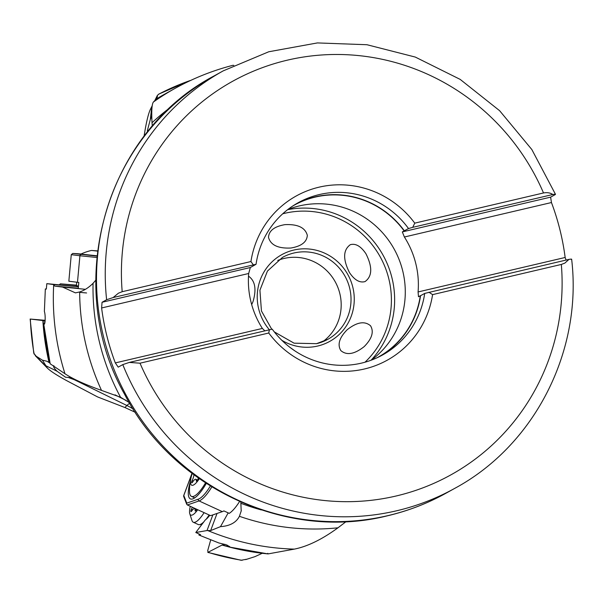 <?xml version="1.0" encoding="UTF-8"?>
<svg xmlns="http://www.w3.org/2000/svg" width="603" height="603" viewBox="0 0 603 603"><rect width="100%" height="100%" fill="white"/><g stroke="black" fill="none" stroke-linecap="round" stroke-linejoin="round"><path stroke-width="0.9" d="M84.164 292.764L79.905 292.38M79.92 292.38L86.591 292.968M95.787 280.184L93.058 283.312C88.747 287.578 84.277 290.458 79.656 291.95L75.443 292.877L62.554 287.066L54.79 286.116L53.396 284.548L46.83 283.644L46.333 289.086L45.338 288.95L46.333 289.048M45.338 288.95L44.373 311.465C45.662 314.947 45.353 325.861 43.8 324.097L44.584 323.08L44.803 320.788A244.486 237.831 61 0 0 44.908 322.364M44.034 324.203L43.8 324.097A246.725 240.009 61 0 0 50.253 363.85L64.981 373.754C72.616 378.88 84.797 384.42 101.515 390.397L120.555 397.264L129.215 402.54M46.83 283.644L78.413 286.749L53.396 284.548M147.75 131.756L147.351 130.685L150.298 119.545L151.715 107.379L150.328 109.467C148.15 114.299 146.054 123.291 144.049 136.444M153.388 102.043A246.725 240.009 -119 0 1 175.322 88.242L164.981 93.97A246.725 240.009 61 0 0 156.26 99.058L153.388 102.043C151.873 103.98 151.413 110.884 152.016 122.741L152.31 126.298M159.086 93.985L157.413 95.349L154.979 100.204M155.175 100.015L157.406 95.568L157.315 97.053L156.215 98.651L156.576 98.862M151.707 116.243L150.298 119.545M156.215 98.651L155.989 99.276M152.099 106.799L151.715 107.379M240.823 502.073L241.192 510.997L239.406 516.296C236.24 522.537 229.939 525.989 220.502 526.645L210.651 530.58L207.01 530.55L195.794 532.502L200.565 534.695L198.877 534.997L199.48 534.205M233.813 65.358L232.864 65.312M267.77 553.32L268.101 553.901L294.362 549.114C307.605 546.454 322.138 539.353 337.959 527.806L346.122 521.595M246.341 559.29L241.057 560.27L207.801 552.416L222.047 545.059L225.047 544.351M242.15 560.308A249.65 242.858 61 0 1 208.156 552.356L207.696 550.667L210.688 539.986M198.877 534.997L218.851 542.964L226.117 544.735L229.788 546.68L228.763 546.936M268.101 553.901A246.725 240.009 61 0 1 228.982 546.959L227.165 545.104M245.73 559.592L254.941 556.652L262.297 553.26M209.776 515.264A20.502 5.713 -65.3 0 1 205.337 519.884L195.794 532.502M212.851 514.894L207.01 530.55M46.378 366.722L36.15 356.2L42.414 360.157L47.418 368.162C50.908 371.501 57.971 376.008 68.606 381.676L97.596 396.932L124.889 407.522L135.215 412.256M45.119 320.819L30.15 319.04L33.76 353.177L36.15 356.2M42.414 360.157L47.034 361.28L49.996 363.089M115.015 394.844L126.208 400.475M71.945 377.825L65.508 377.207L71.893 377.795M76.867 380.335L74.425 379.762L126.916 405.525A68.343 9.218 116.1 0 1 129.668 403.309M68.358 377.493L74.425 379.762M53.871 365.682C53.049 366.428 54.104 368.282 57.036 371.222L65.508 377.207M228.183 512.874L220.502 526.645M78.247 288.543L62.554 287.066M34.16 354.172A249.65 242.858 61 0 1 30.361 319.07L45.15 320.321M365.064 281.578C359.72 283.078 354.519 280.071 349.454 272.548C342.783 259.237 343.069 249.951 350.313 244.69C355.649 243.19 360.858 246.205 365.923 253.727C372.586 267.031 372.3 276.317 365.064 281.578M340.823 350.584C337.235 344.63 339.338 337.688 347.132 329.781C356.855 322.085 364.649 320.751 370.521 325.763C374.116 331.725 372.013 338.66 364.22 346.574C354.496 354.262 346.695 355.604 340.823 350.584M289.357 346.898L294.739 350.788M248.504 276.144C255.122 280.757 256.644 289.191 253.072 301.455L251.692 304.628M307.319 235.321C306.912 241.969 301.44 246.205 290.902 248.021C278.051 248.632 270.589 245.067 268.501 237.348C268.915 230.7 274.388 226.464 284.918 224.648C297.769 224.037 305.239 227.602 307.319 235.321M371.327 360.142A86.802 84.435 61 0 0 396.947 254.556A86.802 84.435 61 0 0 299.329 205.917A86.802 84.435 61 0 0 287.835 209.512M252.152 266.443A86.802 84.435 61 0 0 252.137 266.526L250.335 267.528L248.677 273.498A86.802 84.435 61 0 0 262.373 328.439L264.679 330.693M404.123 230.904L402.322 231.906L550.614 197.151L555.19 194.618C555.943 194.174 555.159 194.136 552.83 194.505L412.723 227.339L408.525 228.545L404.123 230.904A86.802 84.435 61 0 0 315.256 197.091A86.802 84.435 61 0 0 294.136 205.231A86.802 84.435 61 0 0 292.606 206.105M248.677 273.498L101.613 307.967L102.05 302.276L250.335 267.528M140.009 363.194L268.757 333.014A93.872 91.317 61 0 0 364.423 368.991A93.872 91.317 61 0 0 432.585 294.626L561.333 264.446A225.025 218.904 -119 0 1 396.096 496.005A225.025 218.904 -119 0 1 140.009 363.194L129.306 362.418L122.793 364.611L118.218 367.144L115.309 362.908A238.698 232.2 -119 0 1 101.613 307.967M115.309 362.908L262.373 328.439M129.306 362.418L272.217 329.148A87.036 84.669 -119 0 0 361.393 363.142A87.036 84.669 -119 0 0 382.573 354.971A87.036 84.669 -119 0 0 424.7 293.412L568.998 259.373C571.327 259.004 572.111 259.041 571.358 259.478M376.747 357.903A86.802 84.435 61 0 0 378.3 357.066A86.802 84.435 61 0 0 420.299 295.772L420.547 295.711A87.036 84.669 -119 0 1 380.478 356.094M420.547 295.711L424.7 293.412M420.299 295.772L418.497 296.766L418.075 291.95L565.147 257.481L566.089 260.051M550.614 197.151L551.451 202.54A238.698 232.2 -119 0 1 565.147 257.481M551.451 202.54L404.379 237.009A86.802 84.435 61 0 1 418.075 291.95M402.322 231.906L404.379 237.009M412.723 227.339L414.758 223.14L543.507 192.96C547.185 192.289 550.29 192.809 552.83 194.505M414.758 223.14A93.872 91.317 61 0 0 319.093 187.164A93.872 91.317 61 0 0 250.938 261.536L122.19 291.709L118.452 293.179L113.13 297.55L106.618 299.744L102.05 302.276M252.137 266.526L256.049 264.28A87.036 84.669 -119 0 1 298.176 202.721A87.036 84.669 -119 0 1 319.356 194.55A87.036 84.669 -119 0 1 408.525 228.545M256.049 264.28L113.13 297.55M250.938 261.536L253.237 264.717M296.118 203.904A87.036 84.669 -119 0 1 404.372 230.851M561.333 264.446L564.845 263.104L568.998 259.373M268.757 333.014L269.413 329.585M428.899 292.206L432.585 294.626M322.793 341.705A46.815 45.542 61 0 0 336.723 284.744A46.815 45.542 61 0 0 284.051 258.461A46.815 45.542 -119 0 0 277.749 260.443M97.49 251.097L91.52 250.449L97.52 250.886M91.52 250.449A54.677 54.677 0 0 0 80.892 254.082L96.977 255.785M97.513 250.954L93.714 250.622L97.505 251.014M199.322 478.722A17.088 4.756 114.7 0 1 193.05 485.211A17.088 4.756 114.7 0 1 191.664 475.27A17.088 4.756 114.7 0 1 192.206 473.528M191.664 475.27A54.677 54.677 0 0 0 189.493 491.415A27.339 7.613 -65.3 0 0 191.422 496.375A27.339 7.613 -65.3 0 0 193.586 496.359A27.339 7.613 -65.3 0 0 205.502 482.913M193.917 474.817A6.837 1.907 114.7 0 1 192.146 480.583A2.05 0.573 -65.3 0 0 191.641 482.083A2.05 0.573 -65.3 0 0 191.754 482.799A2.05 0.573 -65.3 0 0 192.689 481.985A6.837 1.907 114.7 0 1 195.802 479.287A6.837 1.907 114.7 0 1 196.284 480.757A2.05 0.573 -65.3 0 0 196.427 481.194A2.05 0.573 -65.3 0 0 196.586 481.194A2.05 0.573 -65.3 0 0 198.183 478.511A6.837 1.907 114.7 0 1 198.319 478.013M80.885 254.112L96.962 255.951M78.337 253.757L72.752 253.433M71.267 254.67L79.913 255.755L77.478 282.294L68.84 281.217L71.267 254.67L72.805 253.441L96.947 256.109M78.488 285.935L76.4 285.754L76.724 282.204M77.478 282.294L78.805 282.453L78.247 288.581L85.415 289.327M190.156 482.001A30.075 8.374 -65.3 0 0 190.405 498.915A30.075 8.374 -65.3 0 0 206.286 483.425M183.689 496.427L183.794 495.47L183.636 496.307L186.704 504.236M187.36 504.96L199.073 500.942L222.334 511.638L210.62 515.655L187.36 504.96L186.719 504.274L186.764 503.128L198.342 499.156A29.389 8.186 114.7 0 0 210.364 486.026M222.334 511.638A30.753 8.57 -65.3 0 0 223.871 510.892L229.238 513.357A30.753 8.57 -65.3 0 0 239.564 501.515M76.423 285.46L60.413 283.832L76.453 285.144M76.453 285.166L63.647 284.088L76.43 285.4M203.806 521.881A23.238 6.475 114.7 0 1 199.435 524.685A23.238 6.475 114.7 0 1 199.405 524.693A23.238 6.475 114.7 0 1 198.281 524.535L193.261 522.228A23.238 6.475 114.7 0 1 191.973 520.54L189.794 513.779A17.773 4.952 114.7 0 1 190.299 506.316M209.113 514.962A23.238 6.475 114.7 0 1 206.007 519.379M204.093 512.656A23.238 6.475 114.7 0 1 194.415 522.379A23.238 6.475 114.7 0 1 193.261 522.228M197.731 509.731A17.773 4.952 114.7 0 1 191.656 515.188A17.773 4.952 114.7 0 1 189.794 513.779M192.342 507.251A6.837 1.907 114.7 0 1 191.453 509.196A2.05 0.573 -65.3 0 0 190.895 510.718A2.05 0.573 -65.3 0 0 190.985 511.57A2.05 0.573 -65.3 0 0 191.829 510.892A6.837 1.907 114.7 0 1 194.648 508.638A6.837 1.907 114.7 0 1 195.108 510.47A2.05 0.573 -65.3 0 0 195.244 511.02A2.05 0.573 -65.3 0 0 195.342 511.035A2.05 0.573 -65.3 0 0 196.684 509.249M64.981 373.754A246.725 240.009 -119 0 1 53.675 285.159M78.277 288.211L54.79 286.116M190.164 80.546A249.65 242.858 61 0 0 158.514 94.287M261.287 509.927A225.673 219.522 -119 0 1 241.11 503.377M120.555 397.264A225.673 219.522 -119 0 1 93.058 283.312M171.365 106.693A234.363 227.979 61 0 0 152.016 122.741M294.362 549.114A246.725 240.009 -119 0 1 208.065 530.678M222.334 544.954A244.486 237.831 61 0 0 228.213 546.552M222.047 545.059A244.547 237.884 61 0 0 228.477 546.8M46.039 365.825L57.036 371.222M124.889 407.522L126.916 405.525A68.343 63.24 45.5 0 1 133.105 408.947M239.406 516.296A234.363 227.979 61 0 0 337.959 527.806M217.042 513.455L210.651 530.58M79.656 291.95A234.363 227.979 61 0 0 101.515 390.397M43.099 320.562A244.486 237.831 61 0 0 49.318 362.614M42.881 320.532A244.547 237.884 61 0 0 49.047 362.433M282.732 213.786A87.48 85.098 -119 0 1 284.616 213.319A87.48 85.098 -119 0 1 380.651 257.662A87.48 85.098 -119 0 1 365.003 362.207M281.865 340.326A49.552 48.202 61 0 0 317.706 346.032A49.552 48.202 61 0 0 352.763 287.02A49.552 48.202 61 0 0 293.774 250.057A49.552 48.202 61 0 0 269.255 329.622M287.593 209.701A90.216 87.759 -119 0 1 383.056 255.19A90.216 87.759 -119 0 1 371.041 360.247M571.659 259.35C582.536 351.255 534.544 445.406 454.707 488.385A238.698 232.2 -119 0 1 396.623 510.779A238.698 232.2 61 0 1 122.793 364.611M387.872 515.633A238.698 232.2 61 0 0 445.956 493.231C427.497 503.452 407.982 510.975 387.42 515.806C286.734 541.185 172.775 488.181 124.512 394.136C62.456 284.608 104.952 132.848 214.51 75.699A238.698 232.2 61 0 0 113.477 368.049A238.698 232.2 61 0 0 387.872 515.633M555.423 194.226L531.838 149.536L499.601 110.681L460.164 79.385L415.286 57.066L366.971 44.728L317.382 42.926L268.75 51.768L223.268 70.845A238.698 232.2 61 0 0 106.618 299.744M122.19 291.709A225.025 218.904 -119 0 1 287.42 60.149A225.025 218.904 -119 0 1 543.507 192.96M271.712 329.223L261.438 310.975L259.923 290.201L267.446 271.079L282.49 257.406A46.815 45.542 -119 0 1 293.88 253.011A46.815 45.542 61 0 1 347.705 281.955A46.815 45.542 61 0 1 327.881 339.293L316.53 343.672L294.083 343.175L274.29 331.884M316.567 343.672A46.815 45.542 61 0 0 327.881 339.293M152.235 105.864L150.931 108.465M196.857 481.021L196.284 480.757M193.292 481.111L192.146 480.583M81.081 253.999L72.805 253.441M96.812 257.481L79.913 255.755A1.364 1.319 -82.9 0 1 81.352 254.511M192.033 473.393L183.794 495.47L186.764 503.128M211.826 486.923A30.753 8.57 -65.3 0 1 199.073 500.942A1.364 1.266 -108.9 0 1 198.342 499.156M192.696 509.769L191.453 509.196M195.749 510.764L195.108 510.47M232.848 65.32C212.701 70.521 193.525 78.164 175.322 88.242M268.034 553.916L228.741 546.929M50.2 363.903L43.725 323.932M241.283 510.47L241.2 510.922M47.418 368.162L35.2 355.597M454.707 488.385L445.956 493.231M223.268 70.845L214.51 75.699M150.328 109.467L152.28 105.578M190.126 80.538L158.8 94.098M156.252 99.058L164.981 93.97M197.535 480.086L195.802 479.287M191.422 496.375L194.716 497.89M191.98 473.363L183.644 495.719M60.413 283.832L59.177 284.857M201.877 524.399L199.405 524.693M196.563 509.512L194.648 508.638"/></g></svg>
